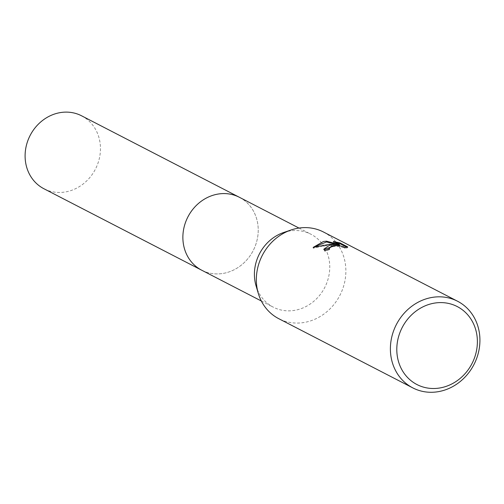 <?xml version="1.0" encoding="UTF-8"?>
<svg xmlns="http://www.w3.org/2000/svg" width="504" height="504" viewBox="0 0 504 504"><rect width="100%" height="100%" fill="white"/><g stroke="black" fill="none" stroke-linecap="round" stroke-linejoin="round"><path stroke-width="0.38" stroke-dasharray="2.52 1.89" d="M283.658 232.502A41.038 36.729 -62.7 0 1 289.315 231.053A41.038 36.729 -62.7 0 1 310.911 234.221A41.038 36.729 -62.7 0 1 328.816 276.066A41.038 36.729 -62.7 0 1 294.859 310.319A41.038 36.729 -62.7 0 1 273.256 307.15A41.038 36.729 -62.7 0 1 256.076 285.919M239.381 197.284A41.038 36.729 -62.7 0 1 257.279 239.129A41.038 36.729 -62.7 0 1 223.322 273.382A41.038 36.729 -62.7 0 1 201.72 270.213M323.48 232.01A48.768 43.64 -62.7 0 1 344.749 281.736A48.768 43.64 -62.7 0 1 304.403 322.434A48.768 43.64 -62.7 0 1 278.737 318.673M323.921 249.568L324.998 251.376A47.956 42.916 -62.7 0 1 329.622 249.65L328.999 249.039M329.622 249.65L329.566 248.856M313.885 247.168L313.23 248.22L324.481 245.631L336.105 245.227M313.23 248.22L313.173 247.395M335.645 242.657L333.415 242.279L339.601 245.473M333.415 242.279L333.358 241.479M328.967 248.699L331.128 247.036L333.623 246.45L339.614 246.532L343.904 247.684L344.522 248.377L347.747 247.71L346.733 247.187M347.747 247.71L347.684 246.884M344.522 248.377L344.465 247.577M324.998 251.376L324.941 250.57M81.61 115.819A41.045 36.729 -62.7 0 1 100.359 145.732A41.045 36.729 -62.7 0 1 82.813 184.25A41.045 36.729 -62.7 0 1 43.949 188.761M239.835 197.518A41.045 36.729 -62.7 0 1 258.13 227.191A41.045 36.729 -62.7 0 1 240.805 265.539A41.045 36.729 -62.7 0 1 202.18 270.453M298.992 228.06L310.911 234.221M344.49 247.577L344.534 248.277M323.833 249.184L323.889 249.984M261.337 300.995L273.256 307.15"/><path stroke-width="0.76" d="M202.18 270.453A41.045 36.729 -62.7 0 1 201.72 270.22A41.038 36.729 -62.7 0 1 183.821 228.369A41.038 36.729 -62.7 0 1 217.778 194.116A41.038 36.729 -62.7 0 1 239.381 197.284A41.045 36.729 -62.7 0 1 239.835 197.518M412.789 387.885L278.737 318.673A48.768 43.64 -62.7 0 1 258.319 293.448A48.768 43.64 -62.7 0 1 291.091 229.975A48.768 43.64 -62.7 0 1 297.814 228.249A48.768 43.64 -62.7 0 1 323.48 232.01L457.531 301.222A48.768 43.64 -62.7 0 1 478.8 350.948A48.768 43.64 -62.7 0 1 438.449 391.646A48.768 43.64 -62.7 0 1 412.789 387.885A48.768 43.64 -62.7 0 1 391.514 338.159A48.768 43.64 -62.7 0 1 431.865 297.461A48.768 43.64 -62.7 0 1 457.531 301.222M330.038 244.887L336.055 244.434L329.125 244.415L313.173 247.395L323.461 241.492L326.479 241.158L339.545 244.673L333.358 241.479L340.061 242.947L347.684 246.884L344.465 247.577L343.848 246.884L339.557 245.738L333.566 245.662L332.086 245.946L328.917 247.905L329.566 248.856A48.768 43.64 117.3 0 0 324.941 250.57L323.833 249.184L330.038 244.887M434.127 303.169A43.886 39.281 -62.7 0 1 477.275 338.537A43.886 39.281 -62.7 0 1 440.055 387.935A43.886 39.281 -62.7 0 1 396.906 352.567A43.886 39.281 -62.7 0 1 434.127 303.169M328.999 249.039L328.967 248.699M323.921 249.568L336.105 245.227L336.055 244.434M339.545 244.673L339.601 245.473L326.535 241.945L326.479 241.158M326.535 241.945L313.885 247.168M346.733 247.187L340.118 243.766L340.061 242.947M340.118 243.766L335.645 242.657M258.319 293.448L256.076 285.919A41.038 36.729 -62.7 0 1 283.658 232.502L291.091 229.975M239.381 197.278A41.045 36.729 -62.7 0 0 200.516 201.789A41.045 36.729 -62.7 0 0 182.971 240.314A41.045 36.729 -62.7 0 0 201.72 270.22L43.949 188.761A41.045 36.729 -62.7 0 1 25.2 158.855A41.045 36.729 -62.7 0 1 42.745 120.33A41.045 36.729 -62.7 0 1 81.61 115.819L298.992 228.06M328.904 248.075L328.961 248.869M201.72 270.213L261.337 300.995"/></g></svg>
